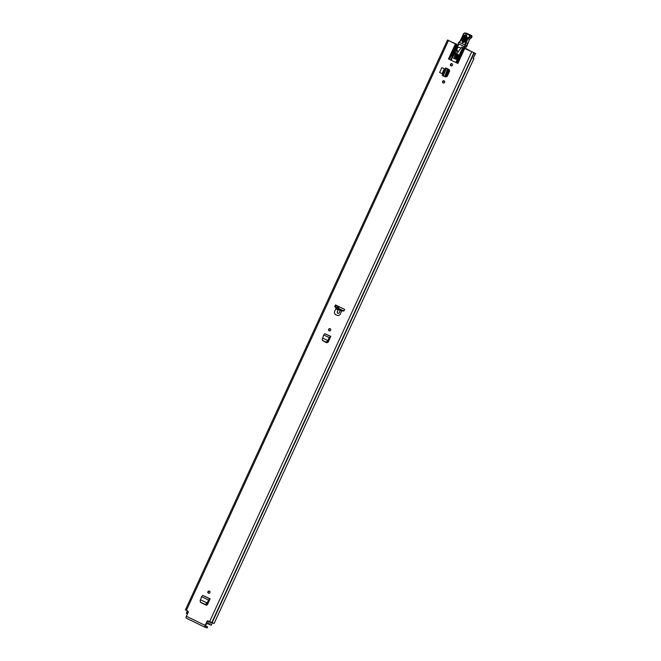 <?xml version="1.0" encoding="UTF-8"?>
<svg xmlns="http://www.w3.org/2000/svg" width="661" height="661" viewBox="0 0 661 661"><rect width="100%" height="100%" fill="white"/><g stroke="black" fill="none" stroke-linecap="round" stroke-linejoin="round"><path stroke-width="0.99" d="M330.128 328.715A1.157 1.066 108.7 0 1 329.269 330.864A1.157 1.066 108.7 0 1 328.657 329.368A1.157 1.066 108.7 0 1 330.128 328.715M208.463 593.239A1.157 1.066 108.7 0 1 209.314 591.083A1.157 1.066 108.7 0 1 209.925 592.587A1.157 1.066 108.7 0 1 208.463 593.239M443.167 82.956A1.157 1.066 108.7 0 1 444.018 80.799A1.157 1.066 108.7 0 1 444.63 82.303A1.157 1.066 108.7 0 1 443.167 82.956M451.025 65.86A1.157 1.066 108.7 0 1 451.884 63.704A1.157 1.066 108.7 0 1 452.496 65.208A1.157 1.066 108.7 0 1 451.025 65.86M335.433 304.936L334.689 306.555A14.286 13.088 -71.3 0 0 336.242 308.133L334.912 310.777C332.681 314.512 339.184 317.66 340.589 313.521L341.72 310.786A14.286 13.088 -71.3 0 0 343.902 311.017L344.645 309.398L335.433 304.936M473.177 58.292L475.59 53.467L464.733 48.468L457.833 63.456L448.505 58.936L457.833 63.456M448.505 58.936L455.404 43.948L447.538 39.957L456.561 44.436L457.065 45.65L452.289 56.02L452.777 57.714A1.339 1.223 -71.3 0 0 452.934 57.804L455.826 59.201M205.034 627.248L186.303 618.175A1.834 0.727 -64.2 0 1 186.27 618.167A1.834 0.727 -64.2 0 1 186.369 616.283L188.211 612.268A0.892 0.818 108.7 0 0 187.848 611.103L186.377 610.392L448.455 40.585M207.009 621.373L205.166 625.38A1.834 0.727 115.8 0 0 205.067 627.264A1.834 0.727 115.8 0 0 205.1 627.281L207.025 627.933L207.513 626.884L205.554 626.215L207.455 621.522L207.009 621.373A0.892 0.818 108.7 0 1 208.124 620.919L214.106 623.48L473.912 58.622L473.375 58.284M200.663 602.435L206.058 605.162L207.455 604.592L210.115 598.792L202.753 595.429L201.646 596.709L200.118 600.824L200.523 602.179L205.183 604.443L207.166 602.989L207.562 603.253L206.893 604.311L205.513 604.807L200.423 602.13M441.878 67.637L439.639 72.503L442.069 73.66L444.308 68.794L441.878 67.637L444.308 68.794M446.96 68.422L449.232 69.686L449.637 71.099L447.191 76.412L445.597 76.883M322.725 340.679L326.757 342.745L328.153 342.175L330.814 336.375L324.815 333.673L323.708 334.953L322.667 338.06M338.465 309.522L337.259 311.835C337.275 313.57 337.936 313.892 339.25 312.802L340.225 310.381A14.286 13.088 -71.3 0 1 338.465 309.522L336.242 308.133M455.404 43.948L456.561 44.436M475.59 53.467L462.262 47.228A0.892 0.818 -71.3 0 0 461.238 47.534L457.321 53.136A2.231 2.041 108.7 0 0 457.106 53.508L456.776 54.772L458.346 54.789A0.463 0.421 -71.3 0 1 458.544 55.375L457.148 58.424A1.339 1.223 -71.3 0 1 455.479 59.102L452.496 57.656A1.339 1.223 -71.3 0 1 452.314 57.54L451.108 60.159M455.842 62.448L462.741 47.46L462.262 47.228M462.741 47.46L463.113 47.642L456.214 62.63M457.09 63.084L463.981 48.096L463.113 47.642M463.981 48.096L464.733 48.468M458.131 54.681L457.404 54.904M457.065 45.65L456.586 45.493L451.818 55.863L452.314 57.54M456.586 45.493L456.09 44.279M329.5 330.913A1.157 1.066 108.7 0 1 330.227 328.773M208.802 593.33A1.157 1.066 108.7 0 1 209.529 591.182M443.506 83.046A1.157 1.066 108.7 0 1 444.233 80.906M451.372 65.951A1.157 1.066 108.7 0 1 452.099 63.803M340.803 310.579L336.457 308.092A14.286 13.088 108.7 0 1 335.127 306.704L335.846 305.134M208.281 620.993A0.892 0.818 -71.3 0 0 207.455 621.522M475.416 53.434L473.144 58.375L473.912 58.622M185.559 609.896L186.377 610.392M448.1 69.116L446.629 68.397L443.159 75.941L442.201 75.445L445.679 67.876L448.794 69.529L448.918 70.843L446.472 76.164L445.44 76.841L444.547 76.461M444.366 76.379L445.58 75.784L448.026 70.463L447.737 69.041L444.696 76.519L443.159 75.941M444.531 76.461L445.44 76.841M448.026 70.463L448.918 70.843M447.753 69L448.579 69.388M207.562 603.253L207.166 602.989L207.637 603.113L210.115 598.792M200.63 599.833L207.166 602.989L208.504 600.031L209.016 600.031M201.646 596.709L208.504 600.031L210.058 598.792M322.485 340.374L326.212 342.39L327.592 341.894L330.814 336.375M327.864 340.58L322.684 338.068L322.18 339.068L322.585 340.423L325.881 342.026L328.261 340.836M327.881 340.589L329.203 337.614L329.715 337.614M323.708 334.953L329.203 337.614L330.756 336.375M207.513 626.884L205.497 625.86M341.72 310.786L340.58 310.513M335.127 306.704L334.689 306.555M465.757 48.897L468.641 49.939L464.815 48.038M465.798 48.815L467.583 49.451L464.989 48.187M458.478 45.031L456.652 44.485M458.503 44.981L456.693 44.403M464.964 48.137L464.881 47.377L463.948 47.063L464.295 46.501M464.881 48.468A0.892 0.818 -71.3 0 0 464.997 48.154L464.014 47.823L463.948 47.063M455.239 57.623A0.892 0.818 -71.3 0 0 455.396 57.672L454.975 57.532A0.892 0.818 108.7 0 1 454.347 56.887A2.231 2.041 108.7 0 1 454.487 55.83M456.214 57.449A1.115 1.025 -71.3 0 0 456.908 57.482L455.032 57.053L454.611 55.615L455.9 55.028L456.181 56.656L457.759 57.094M456.181 56.656L455.032 57.053M455.9 57.267L455.189 56.73M464.881 47.377L465.204 46.857M455.396 57.672L456.47 58.011L455.76 57.3M457.61 57.408A0.892 0.818 108.7 0 1 457.602 57.243L456.908 57.482M454.975 57.532L456.073 57.879M454.57 55.648A2.231 2.041 108.7 0 1 454.875 55.152L455.396 54.376M458.941 44.064L456.016 50.12L456.974 51.062L454.908 54.161L456.346 54.789M456.33 54.913L456.495 53.632L457.123 53.475M458.486 55.268L458.412 54.83M458.098 56.35L456.916 55.954L457.024 54.772L458.569 55.301L457.115 54.838M456.916 55.954A0.892 0.818 108.7 0 1 456.33 56.606M457.024 54.772L455.9 55.028M466.864 37.099L464.964 41.626C463.064 43.32 462.064 42.882 461.956 40.321L463.857 35.793C465.749 34.099 466.757 34.537 466.864 37.099L466.501 36.925C466.426 35.256 465.774 34.967 464.534 36.074L462.634 40.602C462.708 42.271 463.361 42.56 464.6 41.453L466.6 36.504M464.262 41.271L466.162 36.743L465.641 36.52L463.741 41.04L464.625 41.445C463.642 42.321 463.121 42.089 463.064 40.759L464.964 36.239C465.947 35.364 466.468 35.587 466.526 36.917M463.006 35.215L463.055 34.884A2.231 2.041 108.7 0 1 466.005 33.133L469.641 34.843A1.248 1.148 108.7 0 1 470.194 36.446L470.136 36.595A1.917 1.76 108.7 0 1 468.922 37.727A1.785 1.636 -71.3 0 0 467.79 38.776L465.344 45.072L459.221 42.387L458.156 43.139L458.577 43.899L464.7 46.683L466.534 46.857M465.98 47.121L464.733 46.7L464.947 46.336A2.231 0.892 113.5 0 1 464.956 46.006L464.865 44.89M464.807 44.824L465.509 42.684L467.757 43.461L469.484 39.346A1.785 1.636 108.7 0 1 470.615 38.297L470.649 38.297A1.917 1.76 -71.3 0 0 471.83 37.173L469.649 36.231A0.801 0.735 -71.3 0 0 469.285 35.198L471.334 35.421L471.326 35.884L467.699 33.703A2.231 2.041 -71.3 0 0 467.294 33.571M464.956 46.006L465.344 45.072L467.046 45.642L467.55 43.37M465.509 42.684L467.244 38.553L469.525 39.354L466.567 46.881A0.446 0.446 0 0 1 466.005 47.129L466.831 45.551M463.055 34.884L460.155 40.99A25.44 23.3 -71.3 0 0 462.997 35.231L463.229 35.273A25.886 23.713 108.7 0 1 460.32 41.172A4.908 4.495 108.7 0 1 459.221 42.387M462.997 35.231L463.022 34.868C463.452 33.389 464.377 32.777 465.807 33.05L467.715 33.711L465.65 33.48A1.785 1.636 -71.3 0 0 463.295 34.884M460.13 41.023A4.462 4.09 -71.3 0 1 459.073 42.164L458.18 43.048M460.552 48.517A2.008 1.843 -71.3 0 0 457.106 48.617A2.008 1.843 -71.3 0 0 458.602 51.302M456.635 57.532L455.941 58.523A3.272 2.991 -71.3 0 0 454.677 58.647M456.925 58.755A1.785 1.636 -71.3 0 0 455.132 58.87M335.193 306.564A0.669 0.611 -71.3 0 0 335.515 306.977L343.918 310.976M335.325 306.944L343.753 311.009M470.293 51.029L469.153 50.401M470.31 50.98L467.021 49.459L469.211 50.269M456.701 44.337L452.884 42.527M456.751 44.237L452.868 42.61M208.248 601.733L208.669 601.94M206.637 623.298L208.041 623.877M212.321 622.811L211.231 625.281L208.116 623.877M187.327 613.813L186.303 613.268L187.402 610.888M188.294 611.714L187.427 613.986M207.967 603.476L207.579 603.286L206.678 605.236M186.369 616.283L205.166 625.38M209.595 621.629L471.673 51.831M335.763 308.91L338.118 309.976M450.662 59.944L451.942 57.152M456.288 44.394L449.397 59.366M212.098 622.712L474.185 52.913M211.875 622.621L473.954 52.822M211.801 622.596L473.879 52.797M445.58 75.784L446.472 76.164M447.894 69.149L448.794 69.529M202.753 595.429L209.636 598.767L209.207 599.824M324.815 333.673L330.335 336.35L329.905 337.407M458.056 54.698L457.619 54.549M452.934 57.804L452.496 57.656M452.289 56.02L451.818 55.863M337.35 307.795L338.077 306.217M452.496 57.449L458.255 44.923M336.598 305.498L335.846 307.134M457.156 55.028L458.494 55.483M463.857 35.793L465.641 36.52M471.929 37.033L471.888 37.024A1.248 1.148 -71.3 0 0 471.334 35.421L471.929 37.033L470.682 38.28M469.525 39.354L470.649 38.297L468.657 37.239A1.471 1.347 -71.3 0 0 469.591 36.38L469.649 36.231M467.244 38.553A2.231 2.041 108.7 0 1 468.657 37.239M471.83 37.173L469.591 36.38M469.285 35.198L465.65 33.48M459.081 42.387L460.32 41.172M458.527 42.651A4.462 4.09 108.7 0 1 459.015 42.205M463.741 41.04L463.064 40.759M464.964 41.626L466.6 36.421M462.634 40.602L461.956 40.321M337.721 308.96L338.085 308.175M342.588 310.926L342.803 310.455M337.457 308.794L337.804 308.043M206.769 623.364L207.802 621.117M187.013 613.656L188.096 611.293M211.107 625.248L212.239 622.778M209.496 624.538L210.611 622.1M185.411 609.863L447.538 39.957M444.481 76.461L445.093 76.693M205.067 627.264L186.27 618.167M207.1 627.95L207.587 626.901M462.179 47.195L462.617 47.344M337.234 307.745L337.961 306.159M452.413 57.325L458.114 44.923M454.875 57.499L455.297 57.647M467.707 33.711L471.343 35.421M338.572 306.456L337.854 308.018M339.176 306.745L338.465 308.307M208.091 623.918L209.231 621.456M211.231 625.281L212.355 622.827"/></g></svg>

